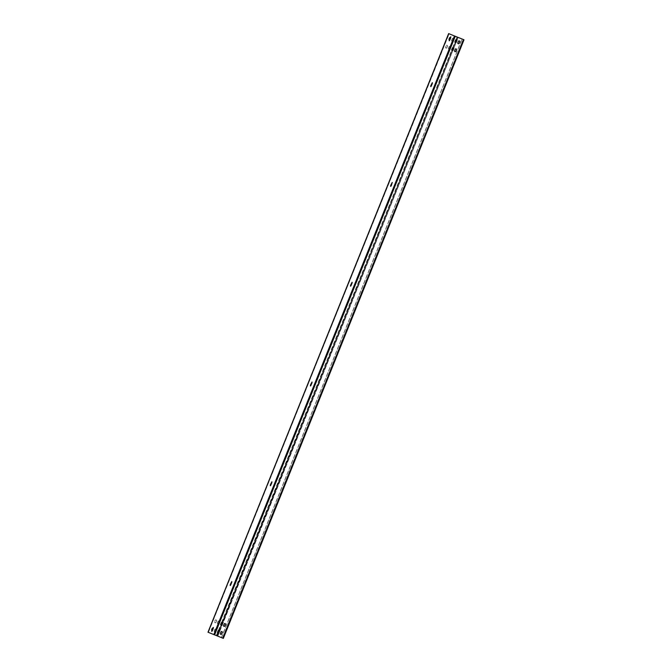 <?xml version="1.0" encoding="UTF-8"?>
<svg xmlns="http://www.w3.org/2000/svg" width="672" height="672" viewBox="0 0 672 672"><rect width="100%" height="100%" fill="white"/><g stroke="black" fill="none" stroke-linecap="round" stroke-linejoin="round"><path stroke-width="0.5" stroke-dasharray="3.36 2.52" d="M221.382 637.602L462.025 38.984L463.705 39.656L223.062 638.282L463.974 39.766L223.331 638.392L222.516 638.064L221.382 637.602L222.424 638.022L463.159 39.438L462.118 39.018L221.474 637.644M223.045 638.274L463.697 39.656L463.159 39.438L222.516 638.064L223.054 638.274L463.596 39.614M463.705 39.656L454.49 35.952M222.953 638.232L214.133 634.687L454.776 36.07L448.669 33.608L208.295 632.344L449.14 33.802L458.153 37.422L217.224 635.93L208.404 632.386L449.047 33.768L458.153 37.422L456.977 36.952L455.809 39.858M456.439 39.749A0.756 0.714 111.9 0 0 455.448 40.16L454.885 41.555A0.756 0.714 111.9 0 0 455.314 42.538M459.278 40.891A0.756 0.714 111.9 0 0 458.287 41.303L457.724 42.706A0.756 0.714 111.9 0 0 458.161 43.68M453.23 47.729A0.756 0.714 111.9 0 0 452.239 48.14L451.676 49.543A0.756 0.714 111.9 0 0 452.105 50.518M456.07 48.871A0.756 0.714 111.9 0 0 455.078 49.283L454.516 50.686A0.756 0.714 111.9 0 0 454.952 51.668M218.996 630.386A0.756 0.714 111.9 0 0 218.005 630.798L217.451 632.201A0.756 0.714 111.9 0 0 217.879 633.184M221.844 631.537A0.756 0.714 111.9 0 0 220.853 631.94L220.29 633.343A0.756 0.714 111.9 0 0 220.727 634.326M222.205 622.406A0.756 0.714 111.9 0 0 221.214 622.818L220.66 624.212A0.756 0.714 111.9 0 0 221.088 625.195M225.053 623.549A0.756 0.714 111.9 0 0 224.062 623.96L223.499 625.363A0.756 0.714 111.9 0 0 223.936 626.346M214.603 634.88L455.246 36.254M213.847 634.578L208.295 632.344M217.812 636.166L458.153 37.422L217.787 636.157L217.375 635.989L217.812 636.166L216.754 635.746L457.397 37.12L216.846 635.779L208.026 632.234L448.955 33.726M450.87 36.96L450.097 40.102L449.366 40.698M432.424 82.858L432.533 83.798L430.92 86.596M392.314 182.624L391.541 185.766L390.81 186.362M352.204 282.4L352.313 283.34L350.7 286.138M312.102 382.166L312.211 383.107L310.598 385.904M271.992 481.933L272.101 482.882L270.488 485.68M231.882 581.708L231.991 582.649L230.378 585.446M213.436 627.598L213.545 628.547L211.932 631.344M450.097 40.102L449.812 39.984A0.756 0.714 111.9 0 0 450.106 39.64L450.668 38.237A0.756 0.714 111.9 0 0 450.702 37.775M450.526 37.447A0.756 0.714 111.9 0 0 449.341 37.708L448.778 39.102A0.756 0.714 111.9 0 0 449.45 40.118M452.18 38.85L451.626 40.244A0.756 0.714 111.9 0 0 452.004 41.21A0.756 0.714 111.9 0 0 452.953 40.782L453.508 39.388A0.756 0.714 111.9 0 0 453.13 38.422A0.756 0.714 111.9 0 0 452.18 38.85L451.718 40.286A0.756 0.714 111.9 0 0 452.096 41.252A0.756 0.714 111.9 0 0 453.046 40.816L453.6 39.421A0.756 0.714 111.9 0 0 453.222 38.455A0.756 0.714 111.9 0 0 452.273 38.884M446.897 47.62L447.46 46.225A0.756 0.714 111.9 0 0 447.073 45.259A0.756 0.714 111.9 0 0 446.132 45.688L445.57 47.082A0.756 0.714 111.9 0 0 445.948 48.048A0.756 0.714 111.9 0 0 446.897 47.62L447.552 46.259A0.756 0.714 111.9 0 0 447.166 45.293A0.756 0.714 111.9 0 0 446.225 45.721L445.662 47.124A0.756 0.714 111.9 0 0 446.048 48.09A0.756 0.714 111.9 0 0 446.989 47.653M448.417 48.224A0.756 0.714 111.9 0 0 448.795 49.19A0.756 0.714 111.9 0 0 449.744 48.762L450.299 47.368A0.756 0.714 111.9 0 0 449.921 46.402A0.756 0.714 111.9 0 0 448.972 46.83L448.51 48.266A0.756 0.714 111.9 0 0 448.888 49.232A0.756 0.714 111.9 0 0 449.837 48.796L450.4 47.401A0.756 0.714 111.9 0 0 450.013 46.435A0.756 0.714 111.9 0 0 449.064 46.872L448.51 48.266M212.369 630.638A0.756 0.714 111.9 0 0 212.671 630.277L213.234 628.883A0.756 0.714 111.9 0 0 213.268 628.412M212.848 627.917L212.94 627.95A0.756 0.714 111.9 0 1 213.108 628.051A0.756 0.714 111.9 0 0 211.907 628.345L211.344 629.74A0.756 0.714 111.9 0 0 212.016 630.756M214.183 630.89A0.756 0.714 111.9 0 0 214.57 631.848A0.756 0.714 111.9 0 0 215.51 631.42L216.073 630.025A0.756 0.714 111.9 0 0 215.695 629.059A0.756 0.714 111.9 0 0 214.746 629.488L214.276 630.924A0.756 0.714 111.9 0 0 214.662 631.89A0.756 0.714 111.9 0 0 215.603 631.462L216.166 630.059A0.756 0.714 111.9 0 0 215.788 629.093A0.756 0.714 111.9 0 0 214.838 629.53L214.276 630.924M216.443 620.894A0.756 0.714 111.9 0 0 216.056 619.937A0.756 0.714 111.9 0 0 215.107 620.365L214.553 621.76A0.756 0.714 111.9 0 0 214.931 622.726A0.756 0.714 111.9 0 0 215.88 622.297L216.535 620.936A0.756 0.714 111.9 0 0 216.149 619.97A0.756 0.714 111.9 0 0 215.208 620.399L214.645 621.802A0.756 0.714 111.9 0 0 215.023 622.768A0.756 0.714 111.9 0 0 215.972 622.331L216.535 620.936M217.955 621.508L217.392 622.902A0.756 0.714 111.9 0 0 217.778 623.868A0.756 0.714 111.9 0 0 218.719 623.44L219.282 622.045A0.756 0.714 111.9 0 0 218.904 621.079A0.756 0.714 111.9 0 0 217.955 621.508L217.484 622.944A0.756 0.714 111.9 0 0 217.871 623.91A0.756 0.714 111.9 0 0 218.812 623.473L219.374 622.079A0.756 0.714 111.9 0 0 218.996 621.113A0.756 0.714 111.9 0 0 218.047 621.55M217.51 636.048L458.153 37.422M449.761 40.11A0.756 0.714 111.9 0 0 450.198 39.673L450.761 38.279A0.756 0.714 111.9 0 0 450.744 37.666M450.542 37.414A0.756 0.714 111.9 0 0 449.434 37.741L448.871 39.144A0.756 0.714 111.9 0 0 449.442 40.152M212.327 630.748A0.756 0.714 111.9 0 0 212.764 630.311L213.326 628.916A0.756 0.714 111.9 0 0 213.31 628.303M212.94 627.95A0.756 0.714 111.9 0 0 211.999 628.387L211.436 629.782A0.756 0.714 111.9 0 0 212.008 630.79M458.455 37.548L458.018 37.372L217.375 635.989L216.334 635.569L217.493 632.671M218.375 630.496L220.702 624.691M221.584 622.516L451.727 50.014M452.6 47.838L454.936 42.034M455.944 39.774L457.069 36.985L458.111 37.405L217.468 636.031L216.334 635.569M216.426 635.611L217.543 632.822M218.509 630.412L220.752 624.842M221.718 622.432L451.769 50.165M452.735 47.754L454.978 42.185"/><path stroke-width="1.01" d="M464.008 39.782L223.331 638.392L464.008 39.782L448.636 33.6L208.026 632.234L213.847 634.578L454.49 35.952M223.364 638.4L222.953 638.232L463.596 39.614M455.314 42.538A0.756 0.714 111.9 0 0 456.212 42.092L456.775 40.698A0.756 0.714 111.9 0 0 456.439 39.749M458.161 43.68A0.756 0.714 111.9 0 0 459.06 43.235L459.614 41.84A0.756 0.714 111.9 0 0 459.278 40.891M452.105 50.518A0.756 0.714 111.9 0 0 453.004 50.072L453.566 48.678A0.756 0.714 111.9 0 0 453.23 47.729M454.952 51.668A0.756 0.714 111.9 0 0 455.851 51.215L456.406 49.82A0.756 0.714 111.9 0 0 456.07 48.871M217.879 633.184A0.756 0.714 111.9 0 0 218.778 632.73L219.341 631.336A0.756 0.714 111.9 0 0 218.996 630.386M220.727 634.326A0.756 0.714 111.9 0 0 221.617 633.872L222.18 632.478A0.756 0.714 111.9 0 0 221.844 631.537M221.088 625.195A0.756 0.714 111.9 0 0 221.987 624.75L222.541 623.356A0.756 0.714 111.9 0 0 222.205 622.406M223.936 626.346A0.756 0.714 111.9 0 0 224.826 625.892L225.389 624.498A0.756 0.714 111.9 0 0 225.053 623.549M213.847 634.578L222.953 638.232M456.868 40.732A0.756 0.714 111.9 0 0 456.481 39.766A0.756 0.714 111.9 0 0 455.54 40.202L454.978 41.597A0.756 0.714 111.9 0 0 455.356 42.563A0.756 0.714 111.9 0 0 456.305 42.126L456.775 40.698M458.38 41.345L457.825 42.739A0.756 0.714 111.9 0 0 458.203 43.705A0.756 0.714 111.9 0 0 459.152 43.277L459.707 41.874A0.756 0.714 111.9 0 0 459.329 40.908A0.756 0.714 111.9 0 0 458.38 41.345M453.096 50.114L453.659 48.712A0.756 0.714 111.9 0 0 453.272 47.746A0.756 0.714 111.9 0 0 452.332 48.182L451.769 49.577A0.756 0.714 111.9 0 0 452.147 50.543A0.756 0.714 111.9 0 0 453.096 50.114L453.004 50.072M454.616 50.719A0.756 0.714 111.9 0 0 454.994 51.685A0.756 0.714 111.9 0 0 455.944 51.257L456.498 49.854A0.756 0.714 111.9 0 0 456.12 48.896A0.756 0.714 111.9 0 0 455.171 49.325L454.616 50.719M218.87 632.772L219.433 631.369A0.756 0.714 111.9 0 0 219.047 630.403A0.756 0.714 111.9 0 0 218.106 630.84L217.543 632.234A0.756 0.714 111.9 0 0 217.921 633.2A0.756 0.714 111.9 0 0 218.87 632.772L218.778 632.73M220.382 633.377A0.756 0.714 111.9 0 0 220.769 634.343A0.756 0.714 111.9 0 0 221.71 633.914L222.272 632.512A0.756 0.714 111.9 0 0 221.894 631.554A0.756 0.714 111.9 0 0 220.945 631.982L220.382 633.377M222.642 623.389A0.756 0.714 111.9 0 0 222.256 622.423A0.756 0.714 111.9 0 0 221.315 622.86L220.752 624.254A0.756 0.714 111.9 0 0 221.13 625.22A0.756 0.714 111.9 0 0 222.079 624.784L222.541 623.356M224.154 624.002L223.591 625.397A0.756 0.714 111.9 0 0 223.978 626.363A0.756 0.714 111.9 0 0 224.918 625.934L225.481 624.532A0.756 0.714 111.9 0 0 225.103 623.566A0.756 0.714 111.9 0 0 224.154 624.002M449.45 40.118A0.756 0.714 111.9 0 0 449.803 40.001L450.778 36.775L449.257 39.757L450.87 36.96M449.812 39.984L449.173 40.774L449.257 39.757M430.811 85.655L430.727 86.663L431.365 85.882L432.331 82.673L430.811 85.655L432.424 82.858M390.701 185.422L390.617 186.438L391.255 185.648L392.221 182.44L390.701 185.422L392.314 182.624M350.591 285.197L350.507 286.205L351.154 285.415L352.111 282.215L350.591 285.197L352.204 282.4M310.481 384.964L310.405 385.972L311.044 385.19L312.01 381.982L310.481 384.964L312.102 382.166M270.379 484.73L270.295 485.747L270.934 484.957L271.9 481.757L270.379 484.73L271.992 481.933M230.269 584.506L230.185 585.514L230.824 584.732L231.79 581.524L230.269 584.506L231.882 581.708M211.823 630.403L211.739 631.411L212.377 630.622L213.343 627.421L211.823 630.403L213.436 627.598M449.366 40.698L449.543 39.875M430.92 86.596L431.088 85.764M390.81 186.362L390.986 185.539M350.7 286.138L350.876 285.306M310.598 385.904L310.766 385.081M270.488 485.68L270.665 484.848M230.378 585.446L230.555 584.623M211.932 631.344L212.108 630.512M217.493 632.671L218.375 630.496M220.702 624.691L221.584 622.516M451.727 50.014L452.6 47.838M454.936 42.034L455.809 39.858M217.543 632.822L218.509 630.412M220.752 624.842L221.718 622.432M451.769 50.165L452.735 47.754M454.978 42.185L455.944 39.774M214.603 634.88L455.246 36.254M448.636 33.6L207.992 632.218"/></g></svg>
